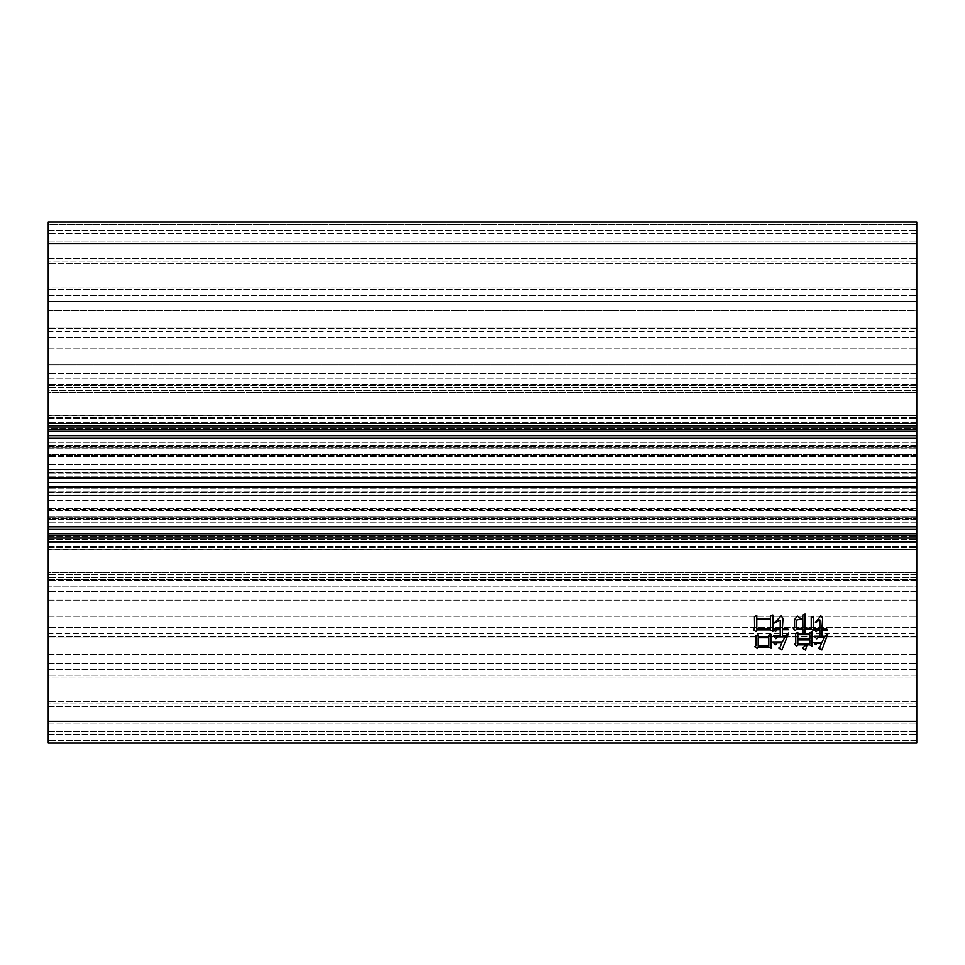<?xml version="1.0" encoding="UTF-8"?>
<svg xmlns="http://www.w3.org/2000/svg" width="965" height="965" viewBox="0 0 965 965"><rect width="100%" height="100%" fill="white"/><g stroke="black" fill="none" stroke-linecap="round" stroke-linejoin="round"><path stroke-width="0.72" stroke-dasharray="4.83 3.62" d="M48.25 390.379L48.25 472.512L48.25 390.379L916.75 390.379L916.75 423.502L916.75 378.099L916.75 390.379L48.25 390.379M48.25 542.716L48.25 522.777L48.25 549.592L48.25 542.716L916.75 542.716L916.75 549.736L916.75 526.516L916.75 549.736L916.75 536.54L916.75 542.716L48.25 542.716M48.25 500.57L48.25 517.168L48.25 500.57L916.75 500.57L916.75 487.229L916.75 517.168L916.75 500.57L48.25 500.57M48.25 469.822L48.25 447.832L48.25 477.772L48.25 469.822L916.75 469.822L916.75 445.661L916.75 477.772L916.75 469.822L48.25 469.822M48.25 428.46L48.25 448.013L48.25 428.46L916.75 428.46L916.75 415.264L916.75 448.013L916.75 428.46L48.25 428.46M48.25 487.687L48.25 477.772L48.25 487.687M916.75 516.987L916.75 536.54L916.75 508.676L916.75 516.987L48.25 516.987L48.25 522.777L48.25 508.676L48.25 516.987L916.75 516.987M48.25 586.901L48.25 492.488L48.25 654.451L48.25 586.901L916.75 586.901L916.75 541.498L916.75 656.996L916.75 586.901L48.25 586.901M48.25 426.916L48.25 429.522L916.75 429.522L48.25 429.522L916.75 429.522L48.25 429.522L48.25 435.601L916.75 435.601L916.75 438.207L916.75 425.661L48.25 425.661L48.25 438.484L48.25 435.601L916.75 435.601L916.75 384.794L916.75 425.661L48.25 425.661L48.25 539.339L916.75 539.339L48.25 539.339L48.25 541.184L48.25 526.794L916.75 526.794L48.25 526.794L916.75 526.794L916.75 529.399L48.25 529.399L48.25 535.479L916.75 535.479L916.75 529.399L48.25 529.399L48.25 580.206L48.25 526.516L916.75 526.794L916.75 580.206L916.75 233.241L916.75 373.503L916.75 233.241L916.75 243.663L48.25 243.663L48.25 426.916L916.75 426.916M48.25 364.818L48.25 221.95L48.25 224.555L48.25 221.95L916.75 221.95L916.75 243.663L48.25 243.663L48.25 373.503L48.25 301.719L48.25 373.503L48.25 364.818L916.75 364.818L48.25 364.818M48.25 301.719L48.25 241.925L48.25 301.719L916.75 301.719L48.25 301.719M48.25 241.925L48.25 233.241L48.25 241.925L916.75 241.925L48.25 241.925M48.25 392.441L48.25 469.533L48.25 392.441L916.75 392.441L916.75 337.521L916.75 401.018L916.75 392.441L48.25 392.441M48.25 469.533L48.25 476.855L48.25 469.533L916.75 469.533L916.75 401.018L916.75 476.855L916.75 469.533L48.25 469.533M48.25 310.549L48.25 337.521L48.25 308.004L48.25 310.549L916.75 310.549L916.75 308.004L916.75 378.099L916.75 308.004L916.75 337.521L916.75 310.549L48.25 310.549M48.25 340.066L48.25 348.751L48.25 340.066L916.75 340.066L48.25 340.066M48.25 509.411L48.25 518.603L48.25 509.411L916.75 509.411L916.75 508.676L916.75 519.339L916.75 509.411L48.25 509.411M48.25 518.603L48.25 517.168L48.25 519.339L48.25 518.603L916.75 518.603L48.25 518.603M48.25 447.832L48.25 455.589L48.25 445.661L48.25 447.832L916.75 447.832L48.25 447.832M48.25 454.696L48.25 448.013L48.25 454.696L916.75 454.696L916.75 456.324L916.75 448.013L916.75 454.696L48.25 454.696M48.25 415.408L48.25 434.986L48.25 415.264L916.75 415.408L48.25 415.408M48.25 438.484L48.25 434.986L48.25 438.484L916.75 438.46L48.25 438.484M48.25 549.592L48.25 530.014L48.25 549.736L916.75 549.592L48.25 549.592M48.25 526.516L48.25 530.014L48.25 526.516L916.75 526.54L48.25 526.516M48.25 572.559L48.25 495.467L48.25 572.559L916.75 572.559L916.75 627.479L916.75 563.982L916.75 572.559L48.25 572.559M48.25 495.467L48.25 488.145L48.25 495.467L916.75 495.467L916.75 563.982L916.75 488.145L916.75 495.467L48.25 495.467M48.25 654.451L48.25 627.479L48.25 656.996L48.25 654.451L916.75 654.451L916.75 656.996L916.75 627.479L916.75 654.451L48.25 654.451M48.25 624.934L48.25 616.249L48.25 624.934L916.75 624.934L48.25 624.934M48.25 579.446L48.25 541.184L48.25 579.446L916.75 579.446L48.25 579.446M48.25 538.084L48.25 535.479L916.75 535.479L916.75 538.084L48.25 538.084L48.25 734.365L48.25 706.573L48.25 731.76L48.25 721.337L916.75 721.337L916.75 731.76L916.75 538.084M916.75 721.337L916.75 743.05L48.25 743.05L916.75 743.05L916.75 736.102L916.75 743.05L48.25 743.05L48.25 721.337L916.75 721.337L48.25 721.337M48.25 736.102L48.25 734.365L48.25 736.102L916.75 736.102L916.75 731.76L916.75 736.102L48.25 736.102M48.25 703.968L48.25 677.092L48.25 703.968L916.75 703.968L916.75 706.573L916.75 633.716L916.75 703.968L48.25 703.968M48.25 677.092L48.25 636.984L48.25 677.092L916.75 677.092L48.25 677.092M48.25 636.984L48.25 633.716L48.25 636.984L916.75 636.984L48.25 636.984M48.25 385.554L48.25 435.601L48.25 384.794L48.25 385.554L916.75 385.554L48.25 385.554M48.25 224.555L48.25 230.635L48.25 224.555L916.75 224.555L916.75 221.95L916.75 233.241L916.75 224.555L48.25 224.555M48.25 261.033L48.25 287.908L48.25 261.033L916.75 261.033L916.75 258.427L916.75 331.284L916.75 261.033L48.25 261.033M48.25 287.908L48.25 328.016L48.25 287.908L916.75 287.908L48.25 287.908M48.25 328.016L48.25 331.284L48.25 328.016L916.75 328.016L48.25 328.016M48.25 438.207L48.25 435.601L48.25 438.207L916.75 438.207L48.25 438.207M48.25 669.421L48.25 594.042L48.25 669.421L916.75 669.421L48.25 669.421M48.25 594.042L48.25 600.182L48.25 591.497L48.25 594.042L916.75 594.042L48.25 594.042M48.25 731.76L48.25 723.075L48.25 731.76L916.75 731.76L916.75 706.573L916.75 731.76L48.25 731.76M916.75 423.502L916.75 476.855L916.75 423.502L48.25 423.502L916.75 423.502M916.75 541.498L916.75 488.145L916.75 541.498L48.25 541.498L916.75 541.498M916.75 233.241L916.75 258.427L916.75 233.241L48.25 233.241L916.75 233.241M916.75 373.503L48.25 373.503L916.75 373.503M916.75 476.855L48.25 476.855L916.75 476.855M916.75 488.145L48.25 488.145L916.75 488.145M48.25 478.17L916.75 478.17M916.75 486.855L48.25 486.855M916.75 580.206L48.25 580.206L916.75 580.206M916.75 636.225L48.25 636.225L916.75 636.225M916.75 384.794L48.25 384.794L916.75 384.794M48.25 221.95L916.75 221.95L48.25 221.95M916.75 328.776L48.25 328.776L916.75 328.776M916.75 591.497L48.25 591.497L916.75 591.497M48.25 482.512L916.75 482.512M48.25 734.365L916.75 734.365L48.25 734.365M48.25 633.716L916.75 633.716M48.25 230.635L916.75 230.635L48.25 230.635M48.25 331.284L916.75 331.284M916.75 535.479L48.25 535.479M801.36 618.951L796.571 620.037L796.571 628.215L802.904 628.215L802.747 615.091L805.063 614.017L804.907 628.215L811.227 628.215L811.227 617.407L813.386 616.333L813.386 630.519L811.384 629.132L804.907 629.132L804.907 633.764L809.84 633.764L809.84 632.835L811.999 631.918L811.999 646.104L809.695 644.873L807.066 644.873L805.522 650.121L802.434 648.263L805.992 644.873L797.958 644.873L796.571 646.26L794.569 644.258L795.799 643.486L795.655 633.45L797.814 632.533L797.814 633.764L802.904 633.764L802.904 629.132L796.728 629.132L795.341 630.519L793.339 628.517L794.569 627.745L794.569 619.566L797.343 616.02L801.36 618.951M797.814 639.011L809.84 639.011L809.84 634.693L797.814 634.693L797.814 639.011M797.814 643.945L809.84 643.945L809.84 639.94L797.814 639.94L797.814 643.945M819.876 629.132L819.876 619.88L815.401 622.654L820.793 615.718L822.65 617.877L821.878 629.132L826.354 628.673L827.741 630.061L821.878 630.061L821.878 636.237L825.123 636.237L828.054 633.305L821.878 649.964L818.489 648.263L819.876 647.334L821.565 643.173L817.246 643.173L815.702 644.716L813.386 642.244L821.878 642.244L824.653 637.153L818.489 637.153L816.788 638.854L814.315 636.237L819.876 636.237L819.876 630.061L817.862 630.061L816.173 631.761L813.7 629.132L819.876 629.132M758.164 634.693L758.164 636.852L768.803 636.852L768.803 635.151L771.119 634.379L771.119 648.263L768.803 647.033L758.466 647.033L757.392 648.577L754.763 646.719L756.005 645.645L755.848 635.766L758.164 634.693M758.164 637.781L758.164 646.104L768.803 646.104L768.803 637.781L758.164 637.781M756.777 615.561L756.777 618.493L770.504 618.493L770.504 615.863L772.82 614.946L772.82 631.448L770.504 629.904L757.079 629.904L755.848 631.605L753.375 629.602L754.618 628.517L754.461 616.49L756.777 615.561M756.777 628.975L770.504 628.975L770.504 619.421L756.777 619.421L756.777 628.975M780.227 628.83L780.227 620.181L774.364 622.968L781.143 615.863L783.001 618.336L782.386 628.83L787.163 628.36L788.55 629.747L782.386 629.747L782.386 635.923L785.619 635.923L788.707 632.992L781.915 649.964L778.683 648.106L780.07 647.189L781.915 642.871L777.295 642.871L775.281 644.873L772.82 641.942L782.229 641.942L785.16 636.852L777.754 636.852L775.908 638.697L773.435 635.923L780.227 635.923L780.227 629.747L777.295 629.747L775.438 631.605L773.122 628.83L780.227 628.83M916.75 442.223L48.25 442.223L916.75 442.223M916.75 473.055L48.25 473.055L916.75 473.055M48.25 487.229L916.75 487.229L48.25 487.229M48.25 243.663L916.75 243.663M48.25 370.958L916.75 370.958L48.25 370.958M48.25 295.579L916.75 295.579L48.25 295.579M48.25 348.751L916.75 348.751L48.25 348.751M48.25 401.018L916.75 401.018L48.25 401.018M48.25 472.512L916.75 472.512L48.25 472.512M48.25 417.363L916.75 417.363L48.25 417.363M48.25 378.099L916.75 378.099L48.25 378.099M916.75 337.521L48.25 337.521L916.75 337.521M916.75 522.777L48.25 522.777L916.75 522.777M48.25 536.54L916.75 536.54L48.25 536.54M916.75 517.168L48.25 517.168L916.75 517.168M916.75 491.945L48.25 491.945L916.75 491.945M48.25 495.178L916.75 495.178L48.25 495.178M916.75 464.43L48.25 464.43L916.75 464.43M916.75 455.589L48.25 455.589L916.75 455.589M48.25 446.397L916.75 446.397L48.25 446.397M916.75 422.284L48.25 422.284L916.75 422.284M916.75 434.986L48.25 434.986L916.75 434.986M48.25 418.762L916.75 418.762L48.25 418.762M916.75 530.014L48.25 530.014L916.75 530.014M48.25 546.238L916.75 546.238L48.25 546.238M48.25 616.249L916.75 616.249L48.25 616.249M48.25 563.982L916.75 563.982L48.25 563.982M48.25 492.488L916.75 492.488L48.25 492.488M916.75 574.621L48.25 574.621L916.75 574.621M48.25 547.638L916.75 547.638L48.25 547.638M916.75 627.479L48.25 627.479L916.75 627.479M916.75 541.184L48.25 541.184L916.75 541.184M916.75 577.601L48.25 577.601L916.75 577.601M48.25 529.399L916.75 529.399M48.25 706.573L916.75 706.573L48.25 706.573M916.75 701.362L48.25 701.362L916.75 701.362M916.75 675.247L48.25 675.247L916.75 675.247M916.75 423.816L48.25 423.816L916.75 423.816M916.75 387.399L48.25 387.399L916.75 387.399M48.25 258.427L916.75 258.427L48.25 258.427M916.75 263.638L48.25 263.638L916.75 263.638M916.75 289.753L48.25 289.753L916.75 289.753M916.75 435.601L48.25 435.601M48.25 723.075L916.75 723.075L48.25 723.075M48.25 663.281L916.75 663.281L48.25 663.281M48.25 600.182L916.75 600.182L48.25 600.182M48.25 510.304L916.75 510.304L48.25 510.304M48.25 477.772L916.75 477.772L48.25 477.772M48.25 448.013L916.75 448.013L48.25 448.013M916.75 740.445L48.25 740.445L916.75 740.445M48.25 431.258L916.75 431.258M48.25 533.742L916.75 533.742M48.25 228.898L916.75 228.898L48.25 228.898M916.75 308.004L48.25 308.004L916.75 308.004M916.75 549.736L48.25 549.736L916.75 549.736M916.75 519.339L48.25 519.339L916.75 519.339M916.75 508.676L48.25 508.676L916.75 508.676M916.75 445.661L48.25 445.661L916.75 445.661M916.75 456.324L48.25 456.324L916.75 456.324M916.75 415.264L48.25 415.264L916.75 415.264M916.75 656.996L48.25 656.996L916.75 656.996"/><path stroke-width="1.45" d="M756.777 615.561L756.777 618.493L770.504 618.493L770.504 615.863L772.82 614.946L772.82 631.448L770.504 629.904L757.079 629.904L755.848 631.605L753.375 629.602L754.618 628.517L754.461 616.49L756.777 615.561M819.876 629.132L819.876 619.88L815.401 622.654L820.793 615.718L822.65 617.877L821.878 629.132L826.354 628.673L827.741 630.061L821.878 630.061L821.878 636.237L825.123 636.237L828.054 633.305L821.878 649.964L818.489 648.263L819.876 647.334L821.565 643.173L817.246 643.173L815.702 644.716L813.386 642.244L821.878 642.244L824.653 637.153L818.489 637.153L816.788 638.854L814.315 636.237L819.876 636.237L819.876 630.061L817.862 630.061L816.173 631.761L813.7 629.132L819.876 629.132M916.75 538.084L916.75 743.05L48.25 743.05L48.25 538.084L916.75 538.084L916.75 535.479L48.25 535.479L48.25 538.084M801.36 618.951L796.571 620.037L796.571 628.215L802.904 628.215L802.747 615.091L805.063 614.017L804.907 628.215L811.227 628.215L811.227 617.407L813.386 616.333L813.386 630.519L811.384 629.132L804.907 629.132L804.907 633.764L809.84 633.764L809.84 632.835L811.999 631.918L811.999 646.104L809.695 644.873L807.066 644.873L805.522 650.121L802.434 648.263L805.992 644.873L797.958 644.873L796.571 646.26L794.569 644.258L795.799 643.486L795.655 633.45L797.814 632.533L797.814 633.764L802.904 633.764L802.904 629.132L796.728 629.132L795.341 630.519L793.339 628.517L794.569 627.745L794.569 619.566L797.343 616.02L801.36 618.951M758.164 634.693L758.164 636.852L768.803 636.852L768.803 635.151L771.119 634.379L771.119 648.263L768.803 647.033L758.466 647.033L757.392 648.577L754.763 646.719L756.005 645.645L755.848 635.766L758.164 634.693M780.227 628.83L780.227 620.181L774.364 622.968L781.143 615.863L783.001 618.336L782.386 628.83L787.163 628.36L788.55 629.747L782.386 629.747L782.386 635.923L785.619 635.923L788.707 632.992L781.915 649.964L778.683 648.106L780.07 647.189L781.915 642.871L777.295 642.871L775.281 644.873L772.82 641.942L782.229 641.942L785.16 636.852L777.754 636.852L775.908 638.697L773.435 635.923L780.227 635.923L780.227 629.747L777.295 629.747L775.438 631.605L773.122 628.83L780.227 628.83M48.25 535.479L48.25 529.399L916.75 529.399L916.75 526.794L48.25 526.794L48.25 529.399M48.25 435.601L48.25 429.522L916.75 429.522L916.75 435.601L48.25 435.601L48.25 526.794M48.25 243.663L916.75 243.663L916.75 221.95L48.25 221.95L48.25 429.522M916.75 243.663L916.75 426.916L48.25 426.916M916.75 429.522L916.75 426.916M48.25 438.207L916.75 438.207L916.75 435.601M916.75 438.207L916.75 526.794M916.75 529.399L916.75 535.479M48.25 486.855L916.75 486.855M916.75 478.17L48.25 478.17M48.25 482.512L916.75 482.512M797.814 643.945L809.84 643.945L809.84 639.94L797.814 639.94L797.814 643.945M797.814 639.011L809.84 639.011L809.84 634.693L797.814 634.693L797.814 639.011M758.164 646.104L768.803 646.104L768.803 637.781L758.164 637.781L758.164 646.104M756.777 628.975L770.504 628.975L770.504 619.421L756.777 619.421L756.777 628.975M916.75 721.337L48.25 721.337M916.75 533.742L48.25 533.742M48.25 431.258L916.75 431.258"/></g></svg>
